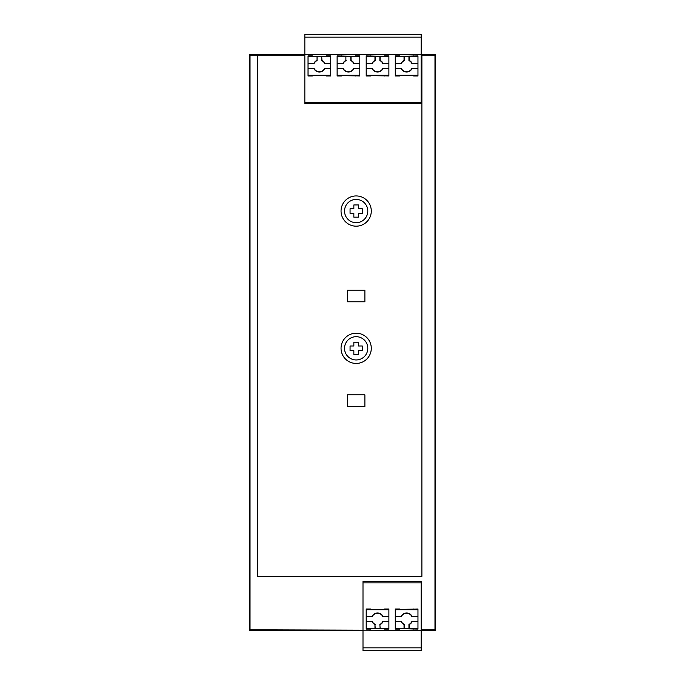 <?xml version="1.0" encoding="UTF-8"?>
<svg xmlns="http://www.w3.org/2000/svg" width="685" height="685" viewBox="0 0 685 685"><rect width="100%" height="100%" fill="white"/><g stroke="black" fill="none" stroke-linecap="round" stroke-linejoin="round"><path stroke-width="1.03" d="M421.164 37.153L304.842 37.153L304.842 34.25L421.164 34.25L421.164 54.603L435.557 54.603L435.557 630.397L250.025 629.815L250.025 55.185L257.509 55.185L257.509 576.385L421.892 576.385L421.892 55.185L421.164 55.185L421.164 103.521L304.842 103.521L304.842 55.185L257.509 55.185M421.892 55.185L434.975 55.185L434.975 629.815L421.164 629.815L421.164 581.539L362.999 581.539L362.999 629.815M421.164 629.815L421.164 647.847L362.999 647.847L362.999 630.397L249.443 630.397L249.443 54.603L304.842 54.603L304.842 55.185M308.036 63.362L314.047 63.619L308.036 63.619L308.036 55.896L312.403 55.896L312.403 56.341L312.403 55.896M304.842 102.211L421.164 102.211M358.495 213.386L358.495 217.162L353.845 217.162L353.845 213.386L350.061 213.386L350.061 208.728L353.845 208.728L353.845 204.952L358.495 204.952L358.495 208.728L362.271 208.728L362.271 213.386L358.495 213.386M347.441 406.479L347.441 394.843L364.891 394.843L364.891 406.479L347.441 406.479M347.441 290.157L364.891 290.157L364.891 301.785L347.441 301.785L347.441 290.157M371.287 211.057A15.121 15.121 0 0 1 356.166 226.178A15.121 15.121 0 0 1 341.044 211.057A15.121 15.121 0 0 1 356.166 195.936A15.121 15.121 0 0 1 371.287 211.057M371.287 348.314A15.121 15.121 0 0 1 356.166 363.435A15.121 15.121 0 0 1 341.044 348.314A15.121 15.121 0 0 1 356.166 333.193A15.121 15.121 0 0 1 371.287 348.314M353.845 350.643L350.061 350.643L350.061 345.993L353.845 345.993L353.845 342.209L358.495 342.209L358.495 345.993L362.271 345.993L362.271 350.643L358.495 350.643L358.495 354.419L353.845 354.419L353.845 350.643M367.802 211.057A11.628 11.628 0 0 0 356.166 199.429A11.628 11.628 0 0 0 344.538 211.057A11.628 11.628 0 0 0 356.166 222.693A11.628 11.628 0 0 0 367.802 211.057M344.538 348.314A11.628 11.628 0 0 0 356.166 359.95A11.628 11.628 0 0 0 367.802 348.314A11.628 11.628 0 0 0 356.166 336.686A11.628 11.628 0 0 0 344.538 348.314M421.164 55.185L421.164 54.603L304.842 54.603L304.842 37.153M362.999 582.866L421.164 582.866M324.716 63.619A5.814 5.814 0 0 0 321.71 60.614L321.959 60.451A6.071 6.071 0 0 1 324.878 63.362L330.727 63.619L324.878 63.362M321.959 60.451L321.71 56.547L321.71 60.614M317.052 60.614L317.052 56.547L317.052 60.614A5.814 5.814 0 0 0 314.047 63.619M330.727 68.526L324.716 68.277L330.727 68.277L330.727 76.001L326.36 76.001L326.36 75.547L326.36 76.001M313.884 63.362A6.071 6.071 0 0 1 316.804 60.451M326.36 56.341L326.36 55.896L326.36 56.341L312.403 56.341M324.716 68.277A5.814 5.814 0 0 1 314.047 68.277L308.036 68.526L308.036 75.256L330.727 75.256M324.878 68.526A6.071 6.071 0 0 1 313.884 68.526M370.559 629.104L370.559 628.659L370.559 629.104L366.201 629.104L366.201 609.744L388.883 609.744L388.883 608.999L384.525 608.999L384.525 609.453L384.525 608.999M384.525 629.104L384.525 628.659L384.525 629.104L388.883 629.104L388.883 628.359L380.124 628.359L379.867 624.386L380.124 628.359M370.559 608.999L370.559 609.453L370.559 608.999L366.201 608.999L366.201 609.744M399.646 608.999L399.646 609.453L399.646 608.999L395.279 608.999L395.279 609.744L417.961 609.744L417.961 621.381L411.95 621.381A5.814 5.814 0 0 1 408.945 624.386L408.945 628.453L404.296 628.453L404.296 624.386A5.814 5.814 0 0 1 401.29 621.381L401.127 621.637A6.071 6.071 0 0 0 404.039 624.549L404.039 628.359L395.279 628.359L395.279 621.637L401.127 621.637M395.279 628.359L395.279 629.104L399.646 629.104L399.646 628.659L417.961 629.104L417.961 621.637L412.113 621.637A6.071 6.071 0 0 1 409.202 624.549L409.202 628.359L417.961 628.359M399.646 609.453L417.961 608.999L417.961 609.744M413.603 609.453L413.603 608.999M417.961 616.723L412.113 616.474A6.071 6.071 0 0 0 401.127 616.474L395.279 616.474L395.279 609.744M412.113 616.474L417.961 616.474M411.95 616.723A5.814 5.814 0 0 0 401.29 616.723L395.279 616.474M395.279 621.637L395.279 616.723M395.279 621.381L401.29 621.381M413.603 629.104L413.603 628.659M399.646 628.659L399.646 629.104M370.559 628.659L384.525 628.659M370.559 609.453L384.525 609.453M379.867 628.453L366.201 628.359M366.201 621.637L372.049 621.637A6.071 6.071 0 0 0 374.96 624.549L374.96 628.359M366.201 621.381L372.049 621.637M375.217 628.453L374.96 624.549M372.212 621.381A5.814 5.814 0 0 0 375.217 624.386M379.867 624.386A5.814 5.814 0 0 0 382.872 621.381L388.883 621.381L388.883 616.723L382.872 616.723A5.814 5.814 0 0 0 372.212 616.723L366.201 616.723M388.883 621.381L382.872 621.381M383.035 621.637A6.071 6.071 0 0 1 380.124 624.549M388.883 628.359L388.883 621.637M382.872 616.723L383.035 616.474A6.071 6.071 0 0 0 372.049 616.474L366.201 616.474M383.035 616.474L388.883 616.723M388.883 609.744L388.883 616.474M421.164 647.847L421.164 650.75L362.999 650.75L362.999 647.847M370.559 75.547L388.883 76.001L388.883 75.256L366.201 75.256L366.201 76.001L370.559 76.001L370.559 75.547L370.559 76.001M388.883 56.641L388.883 55.896L384.525 55.896L384.525 56.341L366.201 55.896L366.201 56.641L379.867 56.547L379.867 60.614A5.814 5.814 0 0 1 382.872 63.619L388.883 63.362L388.883 56.641L379.867 56.547M413.603 76.001L413.603 75.547L413.603 76.001L417.961 76.001L417.961 68.526L412.113 68.526A6.071 6.071 0 0 1 401.127 68.526L395.279 68.526L395.279 55.896L399.646 55.896L399.646 56.341L399.646 55.896M399.646 56.341L417.961 55.896L417.961 56.641L404.296 56.547L404.296 60.614A5.814 5.814 0 0 0 401.29 63.619L395.279 63.619M341.481 75.547L359.805 76.001L359.805 75.256L337.123 75.256L337.123 76.001L341.481 76.001L341.481 75.547L341.481 76.001M337.123 75.256L337.123 68.277L343.134 68.277A5.814 5.814 0 0 0 353.794 68.277L359.805 68.277L359.805 63.619L353.794 63.619A5.814 5.814 0 0 0 350.788 60.614L351.045 60.451A6.071 6.071 0 0 1 353.957 63.362L359.805 63.362L359.805 55.896L355.438 55.896L355.438 56.341L337.123 55.896L337.123 63.619L343.134 63.619L337.123 63.362M399.646 76.001L399.646 75.547L399.646 76.001L395.279 76.001L395.279 68.526M321.959 56.641L330.727 56.641L330.727 55.896L326.36 55.896M308.036 75.256L308.036 76.001L312.403 76.001L312.403 75.547L312.403 76.001M384.525 76.001L384.525 75.547M388.883 63.362L382.872 63.619M366.201 75.256L366.201 68.277L372.212 68.277A5.814 5.814 0 0 0 382.872 68.277L388.883 68.277L388.883 63.619M388.883 68.277L383.035 68.526A6.071 6.071 0 0 1 372.049 68.526L366.201 68.526M388.883 75.256L388.883 68.526M370.559 55.896L370.559 56.341M384.525 56.341L384.525 55.896M380.124 56.641L380.124 60.451A6.071 6.071 0 0 1 383.035 63.362M366.201 68.277L366.201 63.619L372.212 63.619A5.814 5.814 0 0 1 375.217 60.614L375.217 56.547M374.96 56.641L374.96 60.451A6.071 6.071 0 0 0 372.049 63.362L366.201 63.362L366.201 56.641M395.279 75.256L417.961 75.256M409.202 56.641L409.202 60.451A6.071 6.071 0 0 1 412.113 63.362L417.961 63.362L417.961 56.641M417.961 63.362L411.95 63.619A5.814 5.814 0 0 0 408.945 60.614L408.945 56.547M395.279 68.277L401.29 68.277A5.814 5.814 0 0 0 411.95 68.277L417.961 68.277L417.961 63.619M401.29 63.619L395.279 63.362M404.296 60.614L404.039 60.451A6.071 6.071 0 0 0 401.127 63.362M404.296 56.547L395.279 56.641M413.603 56.341L413.603 55.896M399.646 75.547L413.603 75.547M404.039 56.641L404.039 60.451M355.438 76.001L355.438 75.547M337.123 68.277L337.123 63.619M342.971 63.362A6.071 6.071 0 0 1 345.882 60.451L345.882 56.641L337.123 56.641M345.882 60.451L345.882 56.641M346.139 60.614A5.814 5.814 0 0 0 343.134 63.619M351.045 60.451L351.045 56.641L346.139 56.547M350.788 56.547L350.788 60.614M337.123 68.526L343.134 68.277M359.805 75.256L359.805 68.526L353.957 68.526A6.071 6.071 0 0 1 342.971 68.526M359.805 56.641L351.045 56.641M341.481 55.896L341.481 56.341M355.438 56.341L355.438 55.896M312.403 75.547L326.36 75.547M330.727 56.641L330.727 63.362M330.727 68.277L330.727 63.619M308.036 56.641L316.804 56.641M321.71 56.547L317.052 56.547M314.047 68.277L308.036 68.277L308.036 63.619"/></g></svg>
